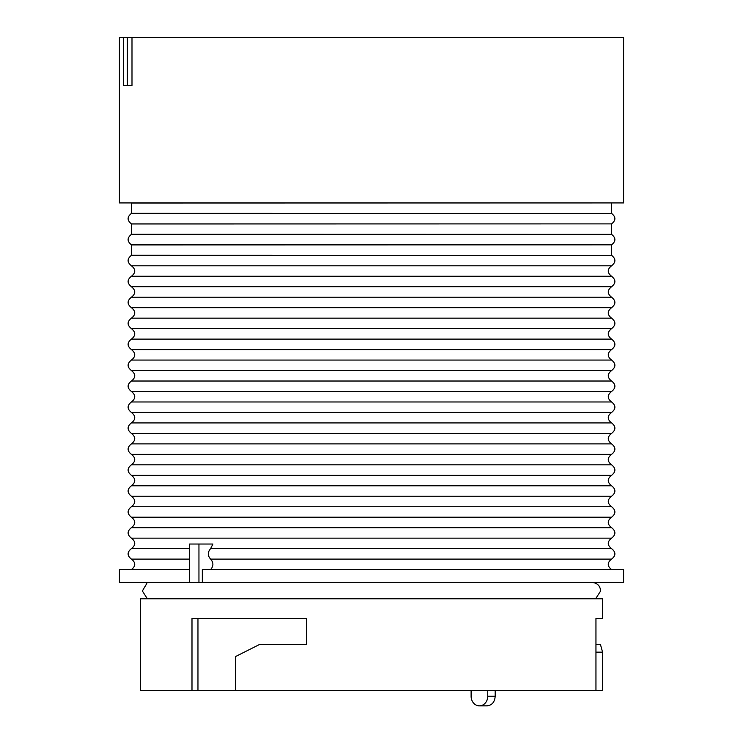 <?xml version="1.0" encoding="UTF-8"?>
<svg xmlns="http://www.w3.org/2000/svg" width="743" height="743" viewBox="0 0 743 743"><rect width="100%" height="100%" fill="white"/><g stroke="black" fill="none" stroke-linecap="round" stroke-linejoin="round"><path stroke-width="1.11" d="M191.648 37.475L180.122 37.475M236.228 37.475L224.702 37.475M421.848 37.475L410.322 37.475M562.878 37.475L551.352 37.475M332.678 37.475L321.152 37.475M518.298 37.475L506.772 37.475M189.567 569.584L119.419 569.584L119.419 582.447L189.567 582.447L189.567 544.034L212.907 544.034L210.603 548.631L611.573 548.631C607.17 545.139 607.17 541.647 611.573 538.155L131.427 538.155C127.016 534.663 127.016 531.171 131.427 527.679C135.83 524.186 135.83 520.694 131.427 517.202C127.016 513.71 127.016 510.218 131.427 506.726C135.83 503.234 135.83 499.742 131.427 496.25C127.016 492.758 127.016 489.265 131.427 485.773C135.83 482.281 135.83 478.789 131.427 475.297C127.016 471.805 127.016 468.313 131.427 464.821C135.83 461.338 135.83 457.846 131.427 454.354C127.016 450.862 127.016 447.37 131.427 443.877C135.83 440.385 135.83 436.893 131.427 433.401C127.016 429.909 127.016 426.417 131.427 422.925C135.83 419.433 135.83 415.941 131.427 412.449C127.016 408.956 127.016 405.464 131.427 401.972C135.83 398.48 135.83 394.988 131.427 391.496C127.016 388.004 127.016 384.512 131.427 381.02C135.83 377.528 135.83 374.035 131.427 370.543C127.016 367.051 127.016 363.559 131.427 360.067C135.83 356.575 135.83 353.083 131.427 349.591C127.016 346.099 127.016 342.607 131.427 339.114C135.83 335.622 135.83 332.13 131.427 328.638C127.016 325.146 127.016 321.654 131.427 318.162C135.83 314.67 135.83 311.178 131.427 307.686C127.016 304.193 127.016 300.701 131.427 297.219C135.83 293.726 135.83 290.234 131.427 286.742C127.016 283.25 127.016 279.758 131.427 276.266C135.83 272.774 135.83 269.282 131.427 265.79C127.016 262.298 127.016 258.805 131.427 255.313L611.573 255.313L131.613 255.22L131.427 244.837C127.016 241.345 127.016 237.853 131.427 234.361L611.573 234.361L131.613 234.268L131.427 223.884C127.016 220.392 127.016 216.9 131.427 213.408L611.573 213.408L131.613 213.315L131.613 203.025L611.573 202.932M131.613 244.93L611.573 244.837L131.427 244.837M131.613 223.977L611.573 223.884L131.427 223.884M595.951 690.488L595.951 618.464L602.452 618.464L602.452 598.774L140.548 598.774L140.548 690.488L602.452 690.488L602.452 651.732L600.428 644.395L595.951 644.395M191.991 690.488L191.991 618.464L306.599 618.464L306.599 644.395L259.706 644.395L235.41 656.617L235.41 690.488M495.191 690.488L495.191 696.247L487.742 696.247A9.603 8.312 90 0 1 479.43 705.85A9.603 8.312 90 0 1 471.108 696.247L471.108 690.488M479.43 705.85L486.971 705.85C491.996 705.274 494.736 702.079 495.191 696.247M595.951 652.15L602.443 652.15M197.963 690.488L197.963 618.464M202.319 582.447L623.581 582.447L623.581 569.584L202.319 569.584L202.319 582.447L189.567 582.447M198.948 544.034L198.948 582.447M210.603 548.631C207.566 552.123 207.566 555.615 210.603 559.107C213.65 562.6 213.65 566.092 210.603 569.584M123.672 37.475L123.672 85.491L127.397 85.491L127.397 37.475L623.581 37.475L623.581 202.932L119.419 202.932L119.419 37.475L127.397 37.475M131.994 37.475L131.994 85.491L127.397 85.491M487.742 690.488L487.742 696.247M131.427 538.155C135.83 541.647 135.83 545.139 131.427 548.631L189.567 548.631M210.603 559.107L611.573 559.107C607.17 562.6 607.17 566.092 611.573 569.584M131.427 569.584C135.83 566.092 135.83 562.6 131.427 559.107L189.567 559.107M131.427 517.202L611.573 517.202C607.17 520.694 607.17 524.186 611.573 527.679L131.427 527.679M131.427 496.25L611.573 496.25C607.17 499.742 607.17 503.234 611.573 506.726L131.427 506.726M131.427 475.297L611.573 475.297C607.17 478.789 607.17 482.281 611.573 485.773L131.427 485.773M131.427 454.354L611.573 454.354C607.17 457.846 607.17 461.338 611.573 464.821L131.427 464.821M131.427 433.401L611.573 433.401C607.17 436.893 607.17 440.385 611.573 443.877L131.427 443.877M131.427 412.449L611.573 412.449C607.17 415.941 607.17 419.433 611.573 422.925L131.427 422.925M131.427 391.496L611.573 391.496C607.17 394.988 607.17 398.48 611.573 401.972L131.427 401.972M131.427 370.543L611.573 370.543C607.17 374.035 607.17 377.528 611.573 381.02L131.427 381.02M131.427 349.591L611.573 349.591C607.17 353.083 607.17 356.575 611.573 360.067L131.427 360.067M131.427 328.638L611.573 328.638C607.17 332.13 607.17 335.622 611.573 339.114L131.427 339.114M131.427 307.686L611.573 307.686C607.17 311.178 607.17 314.67 611.573 318.162L131.427 318.162M131.427 286.742L611.573 286.742C607.17 290.234 607.17 293.726 611.573 297.219L131.427 297.219M131.427 265.79L611.573 265.79C607.17 269.282 607.17 272.774 611.573 276.266L131.427 276.266M611.387 213.315L611.387 203.025M611.387 255.22L611.387 244.93M611.387 234.268L611.387 223.977M602.452 651.732L602.452 690.488M146.789 582.447L146.789 583.496L142.34 590.991L147.383 598.774M611.573 548.631C615.984 552.123 615.984 555.615 611.573 559.107M131.427 548.631C127.016 552.123 127.016 555.615 131.427 559.107M611.573 527.679C615.984 531.171 615.984 534.663 611.573 538.155M611.573 506.726C615.984 510.218 615.984 513.71 611.573 517.202M611.573 485.773C615.984 489.265 615.984 492.758 611.573 496.25M611.573 464.821C615.984 468.313 615.984 471.805 611.573 475.297M611.573 443.877C615.984 447.37 615.984 450.862 611.573 454.354M611.573 422.925C615.984 426.417 615.984 429.909 611.573 433.401M611.573 401.972C615.984 405.464 615.984 408.956 611.573 412.449M611.573 381.02C615.984 384.512 615.984 388.004 611.573 391.496M611.573 360.067C615.984 363.559 615.984 367.051 611.573 370.543M611.573 339.114C615.984 342.607 615.984 346.099 611.573 349.591M611.573 318.162C615.984 321.654 615.984 325.146 611.573 328.638M611.573 297.219C615.984 300.701 615.984 304.193 611.573 307.686M611.573 276.266C615.984 279.758 615.984 283.25 611.573 286.742M611.573 255.313C615.984 258.805 615.984 262.298 611.573 265.79M611.573 234.361C615.984 237.853 615.984 241.345 611.573 244.837M611.573 213.408C615.984 216.9 615.984 220.392 611.573 223.884M592.125 582.447C597.307 582.958 600.158 585.8 600.66 590.991L595.617 598.774"/></g></svg>
